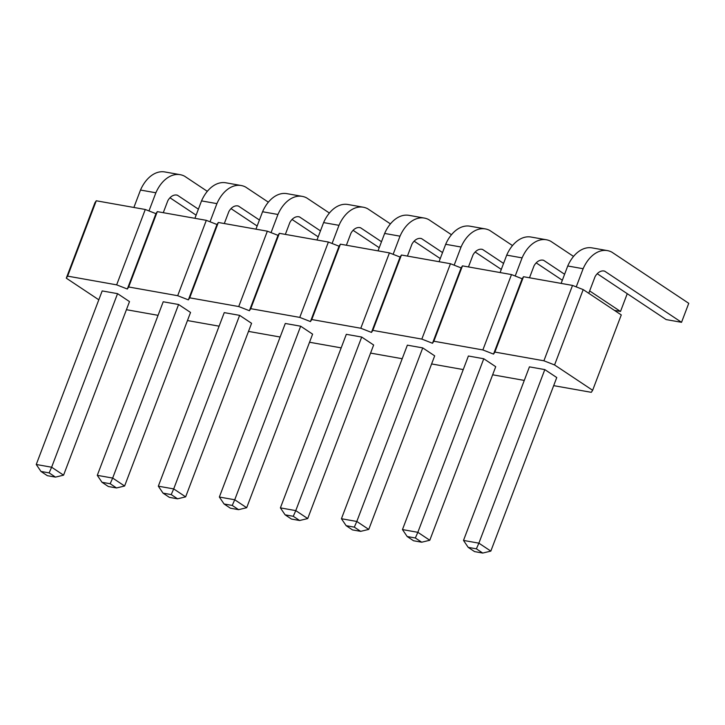 <?xml version="1.0" encoding="UTF-8"?>
<svg xmlns="http://www.w3.org/2000/svg" width="725" height="725" viewBox="0 0 725 725"><rect width="100%" height="100%" fill="white"/><g stroke="black" fill="none" stroke-linecap="round" stroke-linejoin="round"><path stroke-width="1.09" d="M98.808 299.806L66.292 278.173L67.633 276.134L116.653 284.853L127.328 289.021L128.669 286.982L157.298 211.627L206.317 220.337L216.983 224.505L218.325 222.475L267.353 231.184L278.019 235.353L279.361 233.323L328.389 242.032L339.055 246.21L340.397 244.171L389.425 252.88L400.091 257.058L401.433 255.019L450.461 263.728L461.127 267.906L462.468 265.867L511.497 274.576L522.163 278.753L523.504 276.714L572.523 285.423L583.199 289.601L621.271 314.931L592.642 390.295L591.301 392.325L553.673 385.646M127.328 289.021L155.948 213.657L157.298 211.627M128.669 286.982L177.688 295.7L188.364 299.869L189.705 297.83L238.724 306.548L249.4 310.717L250.741 308.678L299.76 317.396L310.436 321.565L311.777 319.526L360.796 328.244L371.472 332.413L372.813 330.373L421.832 339.092L432.499 343.26L433.849 341.221L482.868 349.939L493.535 354.108L494.885 352.069L543.904 360.787L554.571 364.956L592.642 390.295M158.068 315.33L126.431 309.702M219.104 326.178L187.467 320.55M280.14 337.025L248.494 331.397M341.176 347.873L309.53 342.245M402.212 358.721L370.566 353.093M463.248 369.569L431.602 363.941M524.284 380.417L492.638 374.789M434.683 355.848L422.738 347.9L407.359 345.163L341.43 518.728L346.142 525.679L352.486 529.903L360.66 531.353L368.753 529.413L434.683 355.848M361.702 337.053L346.323 334.316L280.394 507.881L285.106 514.832L291.45 519.055L299.624 520.505L307.717 518.565L373.647 345L361.702 337.053L295.773 510.618L307.717 518.565M312.611 334.153L300.667 326.205L285.288 323.468L219.358 497.033L224.07 503.984L230.414 508.207L238.588 509.657L246.681 507.718L312.611 334.153M117.559 293.652L102.18 290.924L36.25 464.489L40.963 471.44L47.306 475.663L55.481 477.113L63.573 475.165L129.503 301.6L117.559 293.652L51.629 467.217L36.25 464.489M178.595 304.5L163.216 301.772L97.286 475.337L101.998 482.288L108.342 486.511L116.517 487.961L124.609 486.013L190.539 312.448L178.595 304.5L112.665 478.065L124.609 486.013M239.631 315.357L224.252 312.62L158.322 486.185L163.034 493.136L169.378 497.359L177.552 498.809L185.645 496.861L251.575 323.305L239.631 315.357L173.701 488.913L185.645 496.861M544.81 369.596L529.431 366.859L463.502 540.424L468.214 547.375L474.558 551.598L482.723 553.057L490.825 551.109L556.755 377.544L544.81 369.596L478.881 543.161L490.825 551.109M483.774 358.748L468.395 356.011L402.466 529.576L407.178 536.527L413.522 540.75L421.696 542.209L429.789 540.261L495.719 366.696L483.774 358.748L417.845 532.313L429.789 540.261M116.653 284.853L145.281 209.489L155.948 213.657M177.688 295.7L206.317 220.337M66.292 278.173L94.912 202.81L96.262 200.78L145.281 209.489M554.571 364.956L583.199 289.601M543.904 360.787L572.523 285.423M494.885 352.069L523.504 276.714M493.535 354.108L522.163 278.753M482.868 349.939L511.497 274.576M433.849 341.221L462.468 265.867M432.499 343.26L461.127 267.906M421.832 339.092L450.461 263.728M372.813 330.373L401.433 255.019M371.472 332.413L400.091 257.058M360.796 328.244L389.425 252.88M311.777 319.526L340.397 244.171M310.436 321.565L339.055 246.21M299.76 317.396L328.389 242.032M250.741 308.678L279.361 233.323M249.4 310.717L278.019 235.353M238.724 306.548L267.353 231.184M189.705 297.83L218.325 222.475M188.364 299.869L216.983 224.505M67.633 276.134L96.262 200.78M422.738 347.9L356.809 521.465L368.753 529.413M360.66 531.353L354.308 527.138L356.809 521.465L341.43 518.728M299.624 520.505L293.272 516.291L295.773 510.618L280.394 507.881M300.667 326.205L234.737 499.77L246.681 507.718M238.588 509.657L232.236 505.434L234.737 499.77L219.358 497.033M40.963 471.44L49.137 472.89L51.629 467.217L63.573 475.165M116.517 487.961L110.173 483.738L112.665 478.065L97.286 475.337M177.552 498.809L171.209 494.586L173.701 488.913L158.322 486.185M482.723 553.057L476.379 548.834L478.881 543.161L463.502 540.424M421.696 542.209L415.343 537.986L417.845 532.313L402.466 529.576M468.459 266.927L472.999 254.973A13.449 8.863 -79.9 0 1 481.962 249.3A13.449 8.863 -79.9 0 1 482.578 249.445L503.567 263.42M512.502 245.576L489.792 230.459A33.54 22.103 100.1 0 0 485.369 228.919A33.54 22.103 100.1 0 0 461.055 247.026L454.158 265.178M475.165 252.019L501.292 269.401M485.369 228.919L469.99 226.191A33.54 22.103 100.1 0 0 445.676 244.289L439.06 261.707M461.055 247.026L445.676 244.289M407.423 256.079L411.963 244.126A13.449 8.863 -79.9 0 1 420.926 238.453A13.449 8.863 -79.9 0 1 421.542 238.597L442.531 252.572M414.129 241.171L440.256 258.553M451.467 234.728L428.756 219.612A33.54 22.103 100.1 0 0 424.333 218.071L408.954 215.343A33.54 22.103 100.1 0 0 384.64 233.441L378.024 250.859M424.333 218.071A33.54 22.103 100.1 0 0 400.019 236.178L393.122 254.33M400.019 236.178L384.64 233.441M346.387 245.231L350.927 233.278A13.449 8.863 -79.9 0 1 359.89 227.605A13.449 8.863 -79.9 0 1 360.506 227.75L381.495 241.724M390.431 223.88L367.72 208.764A33.54 22.103 100.1 0 0 363.298 207.223A33.54 22.103 100.1 0 0 338.983 225.33L332.086 243.482M353.093 230.323L379.22 247.705M363.298 207.223L347.918 204.495A33.54 22.103 100.1 0 0 323.604 222.593L316.988 240.011M338.983 225.33L323.604 222.593M207.323 191.337L184.612 176.22A33.54 22.103 100.1 0 0 180.19 174.68A33.54 22.103 100.1 0 0 155.875 192.778L148.978 210.939M155.875 192.778L140.496 190.05L133.88 207.468M163.279 212.688L167.819 200.725A13.449 8.863 -79.9 0 1 176.782 195.061A13.449 8.863 -79.9 0 1 177.398 195.206L198.387 209.172M169.985 197.78L196.113 215.162M180.19 174.68L164.811 171.943A33.54 22.103 100.1 0 0 140.496 190.05M268.359 202.184L245.648 187.068A33.54 22.103 100.1 0 0 241.226 185.528A33.54 22.103 100.1 0 0 216.911 203.625L210.014 221.787M216.911 203.625L201.532 200.898L194.916 218.316M224.315 223.536L228.855 211.573A13.449 8.863 -79.9 0 1 237.818 205.909A13.449 8.863 -79.9 0 1 238.434 206.054L259.423 220.019M231.021 208.628L257.148 226.01M241.226 185.528L225.847 182.791A33.54 22.103 100.1 0 0 201.532 200.898M285.351 234.383L289.891 222.421A13.449 8.863 -79.9 0 1 298.854 216.757A13.449 8.863 -79.9 0 1 299.47 216.902L320.459 230.876M292.057 219.476L318.184 236.858M329.395 213.032L306.684 197.916A33.54 22.103 100.1 0 0 302.262 196.375L286.882 193.648A33.54 22.103 100.1 0 0 262.568 211.745L255.952 229.163M302.262 196.375A33.54 22.103 100.1 0 0 277.947 214.473L271.05 232.634M277.947 214.473L262.568 211.745M588.754 293.299L595.071 276.669A13.449 8.863 -79.9 0 1 604.034 271.005A13.449 8.863 -79.9 0 1 604.65 271.15L681.536 322.308L688.75 303.322L611.864 252.155A33.54 22.103 100.1 0 0 607.441 250.614A33.54 22.103 100.1 0 0 583.127 268.721L576.23 286.873M583.127 268.721L567.748 265.984L561.132 283.403M597.237 273.715L666.157 319.58L681.536 322.308M607.441 250.614L592.062 247.887A33.54 22.103 100.1 0 0 567.748 265.984M573.538 256.423L550.828 241.307A33.54 22.103 100.1 0 0 546.405 239.767A33.54 22.103 100.1 0 0 522.091 257.873L515.194 276.026M522.091 257.873L506.712 255.137L500.096 272.555M529.495 277.775L534.035 265.821A13.449 8.863 -79.9 0 1 542.998 260.157A13.449 8.863 -79.9 0 1 543.614 260.302L564.603 274.267M589.652 290.933L620.5 311.46L627.252 293.688M536.201 262.867L562.328 280.249M546.405 239.767L531.026 237.039A33.54 22.103 100.1 0 0 506.712 255.137M354.308 527.138L346.142 525.679M293.272 516.291L285.106 514.832M232.236 505.434L224.07 503.984M49.137 472.89L55.481 477.113M110.173 483.738L101.998 482.288M171.209 494.586L163.034 493.136M476.379 548.834L468.214 547.375M415.343 537.986L407.178 536.527M482.578 249.445L481.327 249.228M421.542 238.597L420.292 238.38M360.506 227.75L359.256 227.532M177.398 195.206L176.148 194.989M238.434 206.054L237.184 205.837M299.47 216.902L298.22 216.684M604.65 271.15L603.399 270.923M543.614 260.302L542.363 260.076M620.5 311.46L614.438 310.382"/></g></svg>
